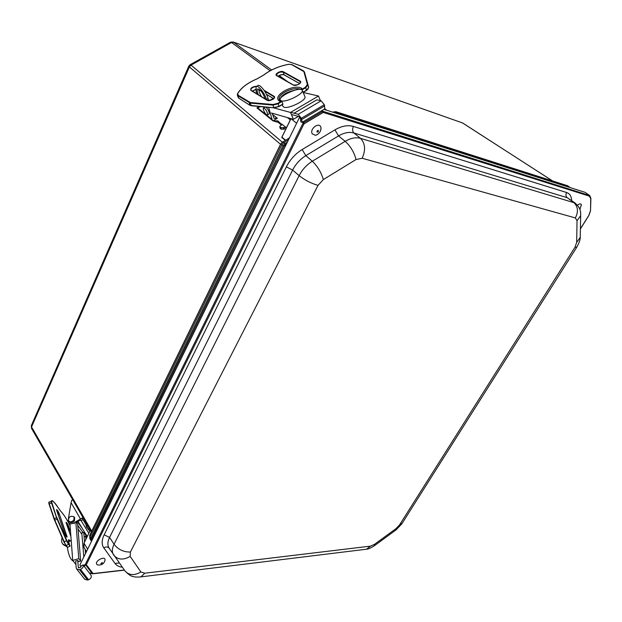 <?xml version="1.0" encoding="UTF-8"?>
<svg xmlns="http://www.w3.org/2000/svg" width="622" height="622" viewBox="0 0 622 622"><rect width="100%" height="100%" fill="white"/><g stroke="black" fill="none" stroke-linecap="round" stroke-linejoin="round"><path stroke-width="0.93" d="M230.513 42.187L233.126 41.985L462.714 123.016L233.273 42.032M188.785 66.227L31.458 425.3L31.535 426.949L189.399 66.943L188.816 66.157L190.083 64.742L191.04 65.116L231.563 42.498L230.303 42.304L190.192 64.68M84.141 542.952L90.283 530.348M80.642 519.93L88.806 533.186M91.403 531.802L280.786 143.822L282.637 142.057M290.287 119.914L287.442 117.589M282.295 136.537L281.937 137.268L285.646 140.183M285.405 140.323L281.743 137.501L291.034 118.615M78.007 521.446L87.204 536.459M282.085 142.376L281.082 143.907M332.972 112.03L335.88 111.688L567.707 185.784L336.175 111.789M334.201 112.629L332.723 112.154M289.432 137.928L282.334 142.15L283.741 142.671L288.491 139.841M89.832 535.013L89.941 537.214L281.875 144.724L281.02 143.596L89.832 535.013M284.044 146.232L91.558 538.932L91.535 540.129L90.602 539.95L90.68 538.496L283.018 145.696L284.892 143.643L283.741 142.671L281.875 144.724L284.044 146.232L285.498 144.631L284.892 143.643L287.348 142.181M336.004 113.196L337.925 112.963L568.042 185.994M321.807 110.638L322.904 111.245L322.561 111.493L323.253 112.442L323.168 111.361L589.78 195.58L585.007 192.315L323.953 109.371M299.68 117.037L79.927 564.893L81.132 566.867M83.62 565.561L85.323 564.411L92.149 573.593L93.098 573.585L92.662 573.717M85.323 564.411L302.937 123.366L302.813 121.896M84.367 566.518L85.455 564.877L86.31 564.729L303.956 123.895L302.937 123.366M85.455 564.325L86.31 564.729L93.098 573.585L124.291 569.993M302.976 123.063L303.567 122.759L303.956 123.895L323.253 112.442L589.337 196.117L589.236 195.308L585.007 192.315M321.162 111.019L322.561 111.493L303.567 122.759L303.73 121.352M92.196 573.624L89.241 572.839M264.023 90.252L273.983 96.208C276.821 97.716 269.528 101.961 267.017 100.251L250.891 90.415C250.137 88.122 252.128 86.715 256.87 86.201M276.619 75.627C273.874 74.236 280.872 70.216 283.352 71.755L300.092 81.054C303.007 82.493 295.823 86.676 293.226 85.035L276.619 75.627L293.304 85.004M301.538 89.622L305.355 87.259L307.377 84.53L303.894 71.608L291.5 64.548L288.701 64.33C278.983 66.165 270.601 69.773 263.565 75.153L257.018 78.901C247.572 82.936 241.142 87.826 237.744 93.564L238.078 95.22L250.402 102.537L273.05 104.527L277.809 103.322L281.774 101.013L280.973 100.531L279.745 101.254C270.78 96.324 293.522 83.154 301.841 88.371L300.729 89.397M301.445 89.545L300.628 89.078M281.774 101.013L282.963 104.247L279.029 106.486M281.937 124.711L277.785 120.862L278.213 122.41L281.572 125.108M286.439 127.813L286.011 127.471L286.221 128.249M285.957 128.793L281.23 129.267L280.017 128.023L279.83 126.507M256.948 107.901L272.879 120.769L272.094 119.533L257.594 107.831L256.933 107.894L259.335 106.494M278.213 122.41L272.879 120.769M269.699 100.476L273.206 98.439M283.337 129.36L283.142 127.712L286.011 127.471L281.75 124.05L281.984 124.416L279.814 126.375L280.25 128.474M272.514 114.425L277.319 118.273L272.957 120.831M272.98 120.847L277.785 120.862M283.142 127.712L281.035 127.619L280.048 126.826M260.354 106.587L259.631 106.517M257.594 107.831L260.564 106.603M258.433 94.855C257.143 91.908 256.832 89.965 257.508 89.032C260.245 89.133 262.787 92.437 265.127 98.937M266.488 99.761L266.387 99.419C264.7 92.927 257.811 84.39 256.108 86.645L256.116 91.325L256.87 93.906M272.094 119.533L268.634 107.334M277.319 118.273L274.045 118.289L272.179 113.235M268.603 100.554L268.02 98.478L266.387 99.419M258.783 89.016C258.752 91.069 259.693 93.658 261.621 96.799M256.567 86.38L257.733 85.704C259.452 83.449 266.34 91.978 268.02 98.478M290.754 112.31L298.202 114.339L301.367 118.266L324.311 104.698L321.131 100.818L316.862 99.808L294.089 113.212M298.35 116.415L293.452 119.307L290.505 112.45L318.487 96.006L320.4 100.647M271.386 113.01L293.452 119.307M273.361 107.761L290.505 112.45M282.201 104.69L282.901 106.292L284.114 107.264C288.935 108.998 306.483 100.235 304.998 96.838L304.866 96.519M303.171 92.476L318.487 96.006M281.727 100.982C287.045 102.218 303.738 93.673 302.323 90.447C301.732 85.797 278.516 95.772 280.157 99.955L280.747 100.671M265.656 107.062C267.732 108.671 268.961 110.817 269.326 113.507L268.968 114.059M263.627 107.948L265.205 107.023M267.717 114.448L267.546 114.891C266.496 116.236 262.204 109.083 263.44 108.057C265.493 108.625 266.916 110.755 267.717 114.448M301.367 118.266L302.199 122.262L301.001 122.036L300.442 119.968L300.9 119.704M300.442 119.968L300.838 120.046L300.729 119.097L299.182 116.641L291.376 114.479M324.311 104.698L324.816 108.858M70.527 540.969C68.109 538.668 67.72 539.764 69.369 544.25L69.952 546.279L67.331 547.376L63.98 542.057L54.829 520.225L65.87 545.494L64.221 541.879L66.492 540.743L57.1 519.106L54.829 520.225L49.216 503.734L48.951 502.125L49.496 501.861M49.014 503.976L48.796 502.568M67.331 547.376L65.924 545.541M68.42 518.468L71.079 502.669L71.678 500.29L72.976 500.197M85.097 521.197L84.25 521.741L81.948 518.095L73.839 522.939L74.43 523.74M81.948 518.095L83.364 518.188M84.25 521.741L86.544 525.707M87.445 525.271L88.41 526.943M90.198 530.325L89.475 530.791L89.739 531.258M70.729 534.259L70.115 534.352M87.018 536.156L85.696 537.011M66.779 546.668L63.203 544.577M73.839 522.939C71.678 524.136 69.936 524.051 68.614 522.682L68.187 519.86M87.344 525.092L86.093 526.049L86.248 526.562L87.997 529.065L89.133 528.195M89.475 530.791L87.997 529.065M86.52 535.348L84.126 536.895M75.907 522.791L79.492 520.497L83.161 519.938M69.835 533.536L70.667 533.466M62.146 537.843C61.251 540.246 61.461 542.306 62.768 544.017L66.196 545.906M70.434 530.356L69.042 531.242M69.151 523.397L69.967 524.144M83.06 532.564L77.727 525.295M75.946 564.551L72.712 560.414L78.776 558.61L80.642 561.021L78.629 561.619L77.696 560.414L75.674 561.021L76.203 567.793L76.685 569.029L79.468 569.666L80.487 569.363C82.773 568.337 83.636 566.829 83.068 564.838L81.194 566.004L80.331 567.513L78.388 567.598L77.696 560.414M84.553 541.902L83.737 532.362L81.801 532.937L83.822 556.954M85.198 549.42L85.541 553.448M85.603 535.939L85.883 539.173M83.737 532.362L85.502 534.772M69.921 523.6L72.712 560.414M75.814 521.671L78.776 558.61M76.467 522.433L77.626 524.019L80.642 561.021M73.155 560.974L73.077 560.982C70.372 559.458 68.436 554.754 67.269 546.87M74.119 516.866L74.663 517.621L74.469 520.754C72.618 522.775 70.861 523.11 69.205 521.749L69.159 521.687M73.878 519.945C72.028 521.975 70.27 522.309 68.607 520.948C68.389 516.89 70.216 515.514 74.08 516.812L73.878 519.945M85.719 537.291L86.217 536.677M84.786 579.315L87.601 580.046L88.596 579.751C90.851 578.732 91.691 577.239 91.115 575.272L83.068 564.838M78.038 529.058L81.917 534.321M105.009 560.189C104.084 563.796 101.611 565.382 97.6 564.947L96.698 564.24C94.575 560.725 105.662 555.345 105.009 560.189L104.846 560.85M577.496 205.244C579.393 203.619 580.676 203.441 581.345 204.7L581.43 205.136M317.103 134.749L315.338 135.316L312.236 133.816C309.188 128.451 320.338 121.096 321.006 128.015L320.874 129.897M31.325 425.596L31.528 428.387L91.317 531.973L31.528 428.387L31.535 426.949L91.737 531.118M552.282 180.769L463.087 123.257M270.142 70.768L231.563 42.498L233.647 42.242L271.62 69.983M279.294 75.589L287.846 81.84M324.824 108.85L326.744 110.257M280.631 144.39L189.399 66.943L191.04 65.116L282.349 142.22L282.994 142.166M281.743 137.501L282.108 136.692M90.322 530.263L84.017 543.2L87.64 549.172M296.624 123.273L290.933 118.584M287.947 138.815L289.541 137.703M84.009 543.022L83.97 547.368M286.408 144.094L285.498 144.631M91.535 540.129L91.862 540.572M91.535 541.241L90.711 540.114M89.685 535.34L89.863 538.66L90.548 539.849M91.527 541.241L89.863 538.66L89.941 537.214L91.558 538.932M569.076 187.253L568.905 186.546L567.178 185.519M338.096 113.865L337.925 112.963L336.689 112.069L334.488 112.458L335.134 112.924M588.832 215.391L580.396 228.787M589.337 196.117L590.713 198.605L590.519 210.78M590.34 211.115L588.785 215.469M122.332 567.233C118.989 566.821 116.555 565.561 115.023 563.47L103.788 547.842C101.51 544.475 101.627 540.137 104.146 534.827L286.353 166.851C290.101 159.527 295.372 153.766 302.16 149.552L334.939 129.866C341.641 125.978 347.791 124.835 353.389 126.437L566.619 192.509C569.783 193.597 571.455 196.257 571.618 200.486M124.835 570.763L124.975 570.949C129.096 575.42 134.391 575.762 140.875 571.976L130.161 556.371C123.506 560.235 118.087 559.909 113.904 555.392L113.499 554.801C111.805 552.041 111.991 548.534 114.059 544.266L299.135 175.653C302.284 169.565 306.677 164.76 312.322 161.238L345.194 141.326C350.769 138.061 355.87 137.065 360.511 138.356L575.086 203.005L567.241 197.695L353.941 132.991C349.261 131.677 344.129 132.657 338.539 135.915L305.822 155.648C300.162 159.162 295.761 163.975 292.628 170.078L109.573 537.408L104.146 534.827M130.161 556.371L130.387 552.033C123.646 552.149 118.203 549.56 114.059 544.266L109.573 537.408C107.513 541.7 107.342 545.237 109.06 548.036L109.223 548.27M109.13 548.137C107.754 546.676 105.973 546.575 103.788 547.842M130.387 552.033L318.021 185.372C311.163 183.404 304.866 180.162 299.135 175.653L292.628 170.078L286.353 166.851M318.021 185.372L323.339 179.571C321.24 172.411 317.57 166.299 312.322 161.238L305.822 155.648L302.16 149.552M323.339 179.571L356.033 159.527C354.159 152.312 350.544 146.248 345.194 141.326L338.539 135.915L334.939 129.866M356.033 159.527L362.198 158.252C365.806 149.956 365.246 143.324 360.511 138.356L353.941 132.991C352.386 131.374 352.207 129.189 353.389 126.437M362.198 158.252L575.373 217.933C578.631 211.581 578.001 206.348 573.492 202.228L567.241 197.695C565.756 196.342 565.553 194.616 566.619 192.509M119.307 562.98L115.023 563.47M365.13 549.381L366.568 549.203L370.455 546.139L144.809 573.204L140.914 576.874L139.507 577.045M140.875 571.976L144.809 573.204M580.699 214.046L580.66 215.624L577.037 220.717L575.373 217.933M577.037 220.717L576.68 242.424L580.225 237.379L580.256 235.769M576.858 247.082L574.946 247.315L576.68 242.424M574.946 247.315L399.588 524.867L402.154 523.296M370.455 546.139L374.576 544.281L374.428 545.712M395.802 530.084L396.051 528.583L374.576 544.281M396.051 528.583L399.588 524.867M250.891 90.415L267.11 100.212M251.031 90.377L250.775 89.949C251.132 88.137 252.921 87.026 256.155 86.598M267.017 100.251L267.615 100.492M273.983 96.208L274.147 98.175M264.591 91.115L273.812 96.628L274.232 97.848M276.736 75.589L276.456 75.122C277.536 72.704 279.776 71.717 283.189 72.168L283.352 71.755M293.226 85.035L293.74 85.237M300.092 81.054L300.294 83.014M299.703 83.542L284.06 74.796L283.189 72.168L299.921 81.474L300.34 82.773M279.364 100.01L279.192 99.481C277.451 93.922 293.949 86.178 300.636 89.389M277.809 103.322L278.127 103.788L282.093 101.479M273.05 104.527L272.949 105.102L278.127 103.788L278.998 106.331L282.956 104.014M250.402 102.537L250.308 103.096L272.949 105.102L273.828 107.637L278.998 106.331L273.999 107.816L251.389 105.779L273.874 107.723M249.134 102.163L249.842 105.188L238.794 98.206L237.884 95.741L250.308 103.096L251.218 105.6L249.958 105.343L239.105 98.4M238.078 95.22L237.884 95.741L237.324 95.018L237.511 93.735L237.324 95.018M291.5 64.548L291.928 64.704M303.264 70.885L304.376 71.825L308.683 87.375M303.894 71.608L303.559 70.877L291.796 64.532L288.756 64.276M307.377 84.53L308.691 87.399L307.867 84.755L305.674 87.725L306.483 90.276L308.691 87.399L306.483 90.509L303.139 92.398M305.355 87.259L305.674 87.725L301.965 89.887M255.689 89.374L252.314 91.131M273.641 98.634L266.364 94.256M261.147 91.115L258.783 89.7M284.332 74.943L284.06 74.796C282.139 74.197 280.125 74.694 278.026 76.281M293.763 90.485C285.335 92.484 280.623 95.804 279.636 100.461M237.394 95.228L238.296 97.67M303.077 92.258L306.483 90.276L303.163 92.445M252.384 91.17L255.712 89.506M278.104 76.327C280.553 74.819 282.497 74.29 283.935 74.733M250.207 105.375L273.999 107.816L279.006 106.556L282.963 104.247M306.514 90.431L308.185 88.868M250.596 105.499L251.257 105.678M284.316 128.933L283.889 127.386M281.23 129.267L281.035 127.619M298.202 114.339L321.131 100.818M301.857 119.416L324.785 105.849M63.98 542.042L54.036 518.981L56.501 517.574L51.455 502.63L51.183 501.029L51.719 500.772C52.046 501.729 50.817 497.126 58.647 508.353L61.096 511.665C63.467 514.067 66.461 518.717 70.076 525.613M54.596 520.396L49.021 504.014L51.883 502.646L51.634 501.176C52.683 500.259 55.031 502.662 58.655 508.384L61.096 511.665M54.028 518.935L48.78 502.327L51.634 501.176M67.689 547.414L66.235 545.533L68.506 544.398L66.492 540.743L66.873 540.619L57.481 518.989L57.1 519.106L51.883 502.646M66.165 522.597L68.568 526.951L67.712 527.37M70.138 530.543L68.568 526.951L69.866 530.714M56.633 509.861L59.106 514.324L58.204 514.775M66.531 537.043L66.709 535.643L59.44 514.332L66.367 535.635L65.839 535.9M68.482 540.51L69.439 541.296M69.952 546.279L66.873 540.619M68.894 526.951C68.257 524.447 64.96 520.039 66.43 523.662L66.453 523.716M66.43 523.662L70.916 536.693M59.44 514.332C58.826 511.82 55.405 507.241 56.882 510.919L56.905 510.973M66.64 536.988L64.144 532.276C64.812 534.936 68.241 539.429 66.709 535.643M56.882 510.919L64.144 532.276M70.169 545.867L68.723 543.986M57.481 518.989L56.929 517.59M71.079 502.669L80.347 518.779M87.585 525.543L86.248 526.562M86.878 527.65L88.215 526.624M88.347 529.369L89.412 528.677M87.601 580.046L79.468 569.666M88.596 579.751L80.487 569.363M78.232 567.194L78.722 567.824M102.358 562.568L100.857 563.516L101.845 563.462L102.358 562.568M579.657 208.852L580.155 208.075L579.315 208.075M318.518 130.667C317.547 130.239 317.026 130.674 316.971 131.981L318.099 131.996L318.518 130.667M462.317 122.814L552.39 180.8M86.474 551.543L83.822 547.142L83.986 543.053M281.984 136.949L290.925 118.6M569.628 187.424L569.091 186.631M589.78 195.58L590.892 198.348L590.519 210.858L588.871 215.476L580.396 228.943M124.4 570.149L92.896 573.787L89.397 573.049M575.086 203.005C581.617 209.147 580.505 212.522 580.66 215.624L580.225 237.379C580.318 239.664 579.136 242.992 576.687 247.362L401.742 523.942L396.051 529.905L374.646 545.556C370.805 547.998 368.115 549.21 366.568 549.203L140.914 576.874C137.361 577.216 134.787 577.107 133.186 576.54C131.312 576.47 128.575 574.604 124.975 570.949L109.107 548.106M274.325 97.289C274.504 99.17 272.156 100.15 267.273 100.243L250.837 90.112M300.48 82.174C300.053 84.219 297.72 85.167 293.475 85.027L276.518 75.293M280.195 100.989L279.402 100.095M237.55 93.665C241.017 87.834 247.494 82.905 256.987 78.87L263.425 75.192M263.456 75.169C270.547 69.734 278.975 66.111 288.74 64.284M255.712 89.545L252.431 91.201M273.602 98.68L266.41 94.357M261.248 91.247L258.791 89.77M299.656 83.589L284.161 74.928C282.326 74.36 280.328 74.834 278.151 76.35M289.222 92.281C282.652 95.423 279.472 98.159 279.675 100.5M280.281 100.243L280.522 100.795M302.323 90.447L304.998 96.838M269.155 113.95L267.546 114.891M302.199 122.262L325.042 108.726M70.916 536.677L66.15 522.566M64.159 532.3L56.61 509.83M69.4 544.281L68.412 540.456M70.076 525.598C66.492 518.74 63.483 514.067 61.049 511.587M63.358 544.779L62.768 544.017M68.614 522.682L69.213 523.483M82.213 528.319L77.455 521.804M68.614 541.537L71.227 540.767M68.607 520.948L69.205 521.749M84.856 579.409L76.685 569.029M581.345 204.7L579.891 209.482M321.006 128.015C320.789 131.825 318.899 134.251 315.338 135.316"/></g></svg>
